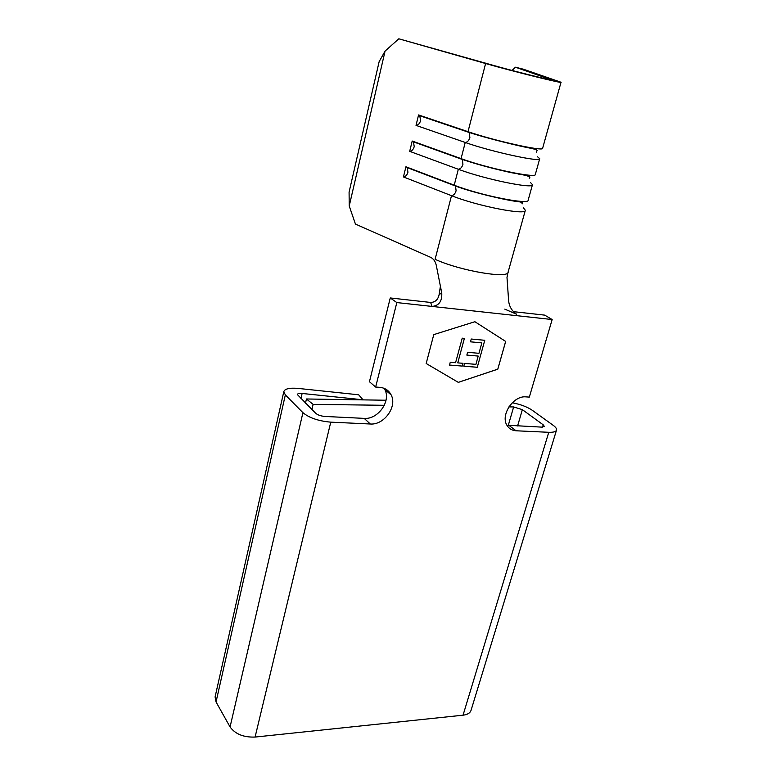 <?xml version="1.0" encoding="UTF-8"?>
<svg xmlns="http://www.w3.org/2000/svg" width="776" height="776" viewBox="0 0 776 776"><rect width="100%" height="100%" fill="white"/><g stroke="black" fill="none" stroke-linecap="round" stroke-linejoin="round"><path stroke-width="1.16" d="M485.601 63.525L398.825 38.8L491.819 64.942C512.383 70.839 550.087 80.248 551.6 79.889L515.458 67.211L523.422 69.229L561.029 82.246C563.648 83.934 513.159 71.441 485.601 63.525L468.015 131.678L469.199 132.473L469.878 137.575C468.908 140.611 467.365 142.241 465.231 142.464L416.023 125.382L418.565 114.945L468.015 131.678C494.71 140.912 544.645 151.892 542.637 148.235L561.019 82.285M461.419 158.75L462.312 159.449L462.942 164.366C461.992 167.364 460.449 168.993 458.325 169.255L409.689 151.339L412.201 141.028L461.07 158.624C487.415 168.363 537.128 178.761 535.353 174.348L539.679 158.828M454.746 185.396L455.512 186.036L456.104 190.77C455.163 193.728 453.63 195.368 451.506 195.678L403.442 176.938L405.926 166.772L454.212 185.192C480.228 195.426 529.727 205.252 528.175 200.101L532.433 184.834M418.565 114.945L419.777 115.731L420.573 120.707C419.67 123.636 418.157 125.198 416.023 125.382M412.56 141.164L413.472 141.853L414.219 146.645C413.327 149.545 411.823 151.107 409.689 151.339M406.469 166.986L407.245 167.616L407.953 172.233C407.07 175.104 405.567 176.666 403.442 176.938M484.767 340.295L477.279 367.271L463.805 366.204L464.562 363.43L475.911 364.351L478.2 356.068L466.842 355.098L467.608 352.314L478.967 353.303L481.857 342.885L470.479 341.828L471.245 339.025L484.767 340.295L477.279 367.271M426.179 363.498L458.306 382.374L497.814 369.182L505.671 341.43L474.883 321.72L433.774 334.621L426.179 363.498L458.286 382.355L497.785 369.163L505.651 341.411M457.753 362.877L463.02 363.304L462.263 366.078L449.508 365.069L450.264 362.276L455.57 362.702L462.224 338.171L464.407 338.375L457.753 362.877L464.387 338.375M385.071 51.09L379.144 61.673L349.084 192.118L349.229 205.989L385.071 51.09L398.825 38.8M506.893 425.2L541.667 427.12L544.296 426.354L543.21 424.821L522.364 409.66L513.644 406.944L508.901 406.886M384.324 405.295L313.116 404.383L306.442 398.98L386.021 400.241M311.913 409.553L313.116 404.383M305.472 403.18L306.442 398.98M349.229 205.989L355.447 224.08L430.593 257.322C433.493 258.718 435.385 261.396 436.287 265.353L441.757 293.037C442.184 301.292 438.954 305.754 432.067 306.423L396.827 302.572L375.652 387.059L379.522 387.311C384.906 387.806 388.776 390.338 391.143 394.906C397.516 406.546 384.081 425.248 370.288 423.997L330.76 422.154C318.519 421.058 309.236 417.905 302.921 412.677L285.345 394.926L283.812 391.599C284.87 388.727 289.69 387.67 298.294 388.427L358.687 394.8L363.013 399.785L302.126 393.461C299.264 393.219 297.664 393.577 297.324 394.518L315.725 413.317C317.83 415.044 320.905 416.091 324.931 416.45L364.206 418.38C377.902 419.661 391.211 401.134 384.847 389.562L384.198 388.369M556.479 430.224L471.1 710.185C470.246 712.96 467.559 714.628 463.049 715.191L255.081 737.064C243.596 737.462 235.264 734.096 230.065 726.947L216.038 701.95L215.088 696.935L283.812 391.599M461.07 158.624L465.231 142.464C491.79 151.902 541.638 162.65 539.718 158.682L537.555 156.781M454.212 185.192L458.325 169.255C484.534 179.198 534.169 189.363 532.481 184.649L530.415 182.457M525.284 210.48L508.135 271.998C509.056 279.147 460.187 270.873 435.094 259.31L451.506 195.678C477.395 206.106 526.797 215.699 525.342 210.267L523.373 207.793M515.458 67.211L511.995 70.441M396.827 302.572L390.26 297.955L430.612 302.446L432.067 306.423L552.163 319.537L544.713 315.134L513.537 311.661M504.788 309.129L516.515 314.193C511.859 310.914 509.231 306.471 508.629 300.845L506.99 277.371M430.612 302.446C435.21 302.339 438.052 299.691 439.148 294.492L440.409 286.228M439.148 294.492L441.757 293.037M512.247 402.773C520.405 404.315 527.059 406.799 532.21 410.232L553.201 425.326C555.674 427.13 556.79 428.691 556.538 430.02C556.023 431.699 553.424 432.455 548.758 432.3L516.069 430.777L509.153 425.52M552.163 319.537L529.329 397.099L526.021 396.885C513.47 395.353 500.287 415.024 506.941 425.287C508.959 428.682 512.005 430.515 516.069 430.777M375.652 387.059L369.444 381.734L390.26 297.955M477.259 367.252L463.815 366.185M466.851 355.088L478.2 356.068M470.479 341.818L481.857 342.885M462.991 363.304L462.263 366.078L449.517 365.05M535.624 148.478L535.11 149.225M527.942 175.075L527.612 175.764M520.521 201.323L520.327 201.954M542.521 427.12L543.21 424.821M508.261 425.442L513.644 406.944M517.592 425.937L522.364 409.66M300.923 398.68L302.126 393.461M370.288 423.997L364.206 418.38M463.049 715.191L548.758 432.3M255.081 737.064L330.76 422.154M230.065 726.947L302.921 412.677M216.038 701.95L285.345 394.926M549.922 79.026L549.553 79.588M536.458 152.203C535.43 150.767 540.92 150.612 531.657 148.439C519.416 146.266 486.416 138.138 469.199 132.473L419.777 115.731M529.232 178.247C531.463 176.695 528.116 175.531 511.588 172.728C493.74 168.877 477.318 164.444 462.312 159.449L413.472 141.853M522.112 203.933C521.346 203.069 524.954 202.934 519.134 201.76C509.589 201.032 473.505 192.865 455.512 186.036L407.245 167.616M515.109 201.178L514.439 200.703M518.688 174.134L517.922 173.649M508.008 272.405L507.019 277.284M441.738 292.94L440.545 286.897M391.143 394.906L384.847 389.562"/></g></svg>
